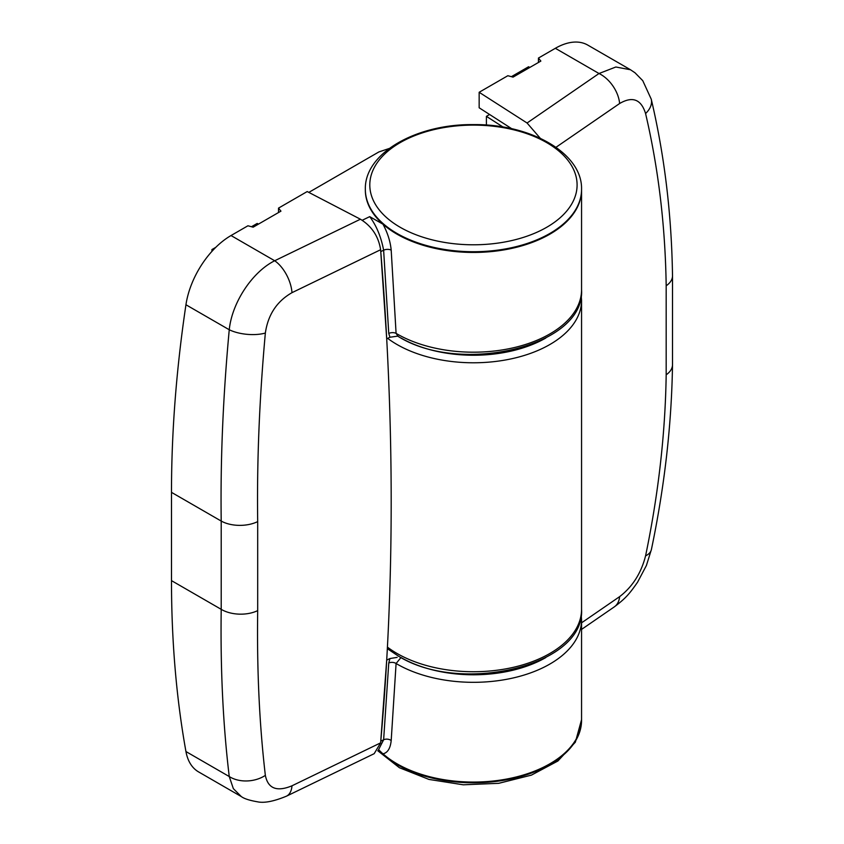 <?xml version="1.0" encoding="UTF-8"?>
<svg xmlns="http://www.w3.org/2000/svg" width="844" height="844" viewBox="0 0 844 844"><rect width="100%" height="100%" fill="white"/><g stroke="black" fill="none" stroke-linecap="round" stroke-linejoin="round"><path stroke-width="1.27" d="M397.693 336.134L389.949 337.241L388.757 333.443A5.402 2.922 177 0 1 396.089 333.38L398.125 336.387C459.991 375.517 585.261 346.715 581.558 289.777A108.106 62.414 0 0 1 514.819 347.443A108.106 62.414 0 0 1 397.007 333.907A108.106 62.414 0 0 1 396.089 333.38L391.194 250.151C390.371 241.542 387.639 232.891 382.986 224.198A108.106 62.414 0 0 0 397.007 234.168A108.106 62.414 0 0 0 514.819 247.693A108.106 62.414 0 0 0 581.558 190.027A108.106 62.414 180 0 1 473.452 252.44A108.106 62.414 180 0 1 365.336 190.027L365.336 189.299A108.106 62.414 180 0 0 473.452 251.723A108.106 62.414 180 0 0 581.558 189.299L581.558 289.777M400.995 657.518L396.089 663.511L391.194 740.536C390.392 748.343 387.66 752.774 382.986 753.829A108.106 62.414 0 0 0 397.007 763.788A108.106 62.414 0 0 0 514.819 777.313A108.106 62.414 0 0 0 581.558 719.658L575.365 742.182L557.905 761.003L531.425 775.119L498.72 783.316L463.282 784.804L428.952 779.423L399.412 767.724L377.774 750.749M308.809 192.4L378.914 151.92L389.274 148.47M378.397 750.021L383.63 739.777L388.757 663.025L389.949 658.542L397.155 657.37M388.757 333.443L383.63 250.204C381.077 236.805 376.435 225.622 369.714 216.634L382.986 224.198M391.194 740.536A5.402 3.418 -175.6 0 0 383.63 739.777L380.76 741.159L386.7 660.114L389.949 658.542M389.949 337.241L386.7 338.813L380.76 251.596L383.63 250.204A5.402 2.796 176 0 1 391.194 250.151M388.757 663.025A5.402 3.313 -176.8 0 1 396.089 663.511A108.106 62.414 180 0 0 397.007 664.038A108.106 62.414 180 0 0 514.819 677.574A108.106 62.414 180 0 0 581.558 619.907L581.199 614.611M251.48 226.73L257.188 223.438L258.507 224.093M211.928 251.375L211.928 249.571L213.015 250.193M211.928 249.571L215.811 247.324M486.397 125.06L486.397 116.345L489.604 114.499M486.397 116.345L503.087 127.043M511.39 76.677L528.566 66.76L529.884 67.414M380.612 249.729L291.992 292.668C276.874 301.297 267.991 314.759 265.354 333.053C259.382 398.79 256.829 461.647 257.694 521.613L257.694 610.623C256.829 669.556 259.382 724.468 265.354 775.383A27.029 19.212 173.2 0 1 229.251 776.543L233.345 788.634L241.321 796.578L198.593 771.912A64.861 37.453 -60 0 1 185.944 751.54A1189.196 686.583 -60 0 1 171.49 580.63L171.49 492.358A1189.196 686.583 -60 0 1 185.944 304.758A64.861 37.453 -60 0 1 231.024 235.539L247.936 225.781L253.147 227.184L280.947 211.137L278.509 208.12L307.205 191.556L360.42 219.218C371.803 226.255 378.534 236.425 380.612 249.729C387.66 335.406 391.183 419.426 391.183 501.8C391.183 584.164 387.66 664.513 380.612 742.868L374.177 753.681L286.475 796.166A27.029 14.19 64.2 0 0 291.992 785.796L380.612 742.868M265.354 775.383C267.981 788.591 276.864 792.062 291.992 785.796M278.509 208.12L278.509 212.54M185.944 751.54L229.251 776.543C223.038 724.89 220.358 669.155 221.212 609.336L171.49 580.63M257.694 610.623A27.029 15.867 -179.2 0 1 221.212 609.336L221.212 521.064C220.358 460.223 223.038 396.448 229.251 329.751C231.963 302.743 252.145 272.011 274.69 260.754L360.42 219.218M291.992 292.668A27.029 14.19 -115.8 0 0 274.69 260.754L231.024 235.539M265.354 333.053A27.029 11.394 -174.7 0 1 229.251 329.751L185.944 304.758M581.558 622.83L619.623 596.645C632.525 586.738 641.176 573.139 645.576 555.858C658.415 494.088 665.294 433.732 666.18 374.789L666.18 285.778C665.294 225.823 658.415 168.41 645.576 113.539C641.187 99.307 632.536 95.963 619.623 103.517A27.029 16.901 -124.5 0 0 599.008 73.512L615.846 67.003L630.5 69.757L587.772 45.091A64.861 37.453 -60 0 0 555.341 48.298L538.43 58.067L540.856 61.074L513.057 77.12L507.845 75.717L479.16 92.281L479.16 107.789L511.823 128.763M479.16 92.281L527.067 123.002L599.008 73.512L555.341 48.298M538.43 58.067L538.43 62.477M540.265 138.279L527.067 123.002M619.623 596.645A27.029 16.901 55.5 0 1 614.326 606.868L614.326 606.868C625.689 598.343 629.455 593.859 637.568 582.212L646.399 565.501L651.399 549.539C664.555 486.64 671.592 425.049 672.51 364.787L672.51 275.724C671.602 214.376 664.523 155.528 651.251 99.191L642.759 80.665L635.004 72.784L630.5 69.767M645.576 555.858A27.029 13.462 11.8 0 0 651.399 549.539M645.576 113.539A27.029 17.144 -13.2 0 0 651.251 99.191M378.798 749.81A108.106 62.414 0 0 0 500.418 780.099A108.106 62.414 0 0 0 581.558 719.658L581.558 619.907M401.069 657.56A102.704 59.291 0 0 0 545.825 657.56M362.234 220.263L369.714 216.634M387.417 647.116A108.106 62.414 0 0 0 397.007 653.446A108.106 62.414 0 0 0 514.819 666.982A108.106 62.414 0 0 0 581.558 609.315C585.261 666.254 459.991 695.055 398.125 655.925L387.333 648.667M401.069 338.022A102.704 59.291 0 0 0 545.825 338.022M581.558 609.315L581.558 300.369A108.106 62.414 180 0 1 514.819 358.035A108.106 62.414 180 0 1 397.007 344.5A108.106 62.414 180 0 1 387.66 338.349M257.694 521.613A27.029 15.34 179.2 0 1 221.212 521.064L171.49 492.358M619.623 103.517L555.985 147.289M666.18 374.789A27.029 15.867 0.8 0 0 672.51 364.787M666.18 285.778A27.029 15.34 -0.8 0 0 672.51 275.724M577.096 184.952A103.643 59.84 0 0 0 473.452 125.112A103.643 59.84 0 0 0 369.799 184.952A103.643 59.84 0 0 0 473.452 244.792A103.643 59.84 0 0 0 577.096 184.952M379.789 751.55A108.106 62.414 0 0 0 501.399 780.679A108.106 62.414 0 0 0 581.558 720.386M581.558 300.369L581.199 295.073M241.321 796.578C244.148 798.688 249.518 800.428 257.462 801.8C264.161 803.277 273.836 801.399 286.475 796.166M581.558 629.413L614.326 606.868M581.558 189.299C582.487 153.133 530.549 123.941 473.6 124.606C416.546 123.846 364.397 153.07 365.336 189.299"/></g></svg>
